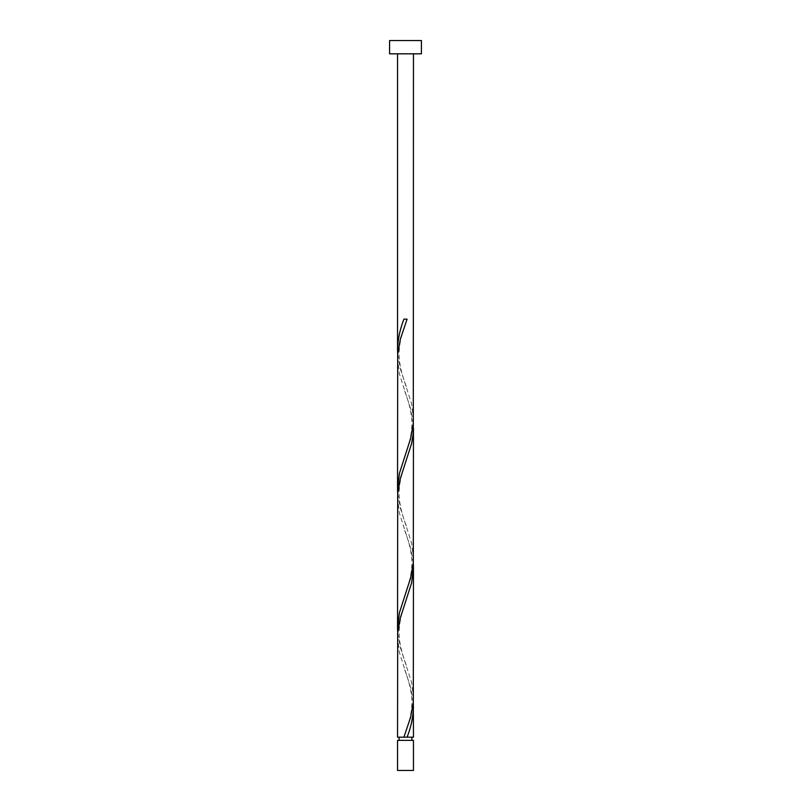 <?xml version="1.0" encoding="UTF-8"?>
<svg xmlns="http://www.w3.org/2000/svg" width="811" height="811" viewBox="0 0 811 811"><rect width="100%" height="100%" fill="white"/><g stroke="black" fill="none" stroke-linecap="round" stroke-linejoin="round"><path stroke-width="0.61" stroke-dasharray="4.05 3.04" d="M399.134 740.372L411.866 740.372L399.134 740.372M405.5 737.189L411.866 737.189L405.5 737.189M413.458 53.82L397.542 53.82L413.458 53.82M413.458 737.189L397.542 737.189M413.306 702.346L410.609 687.424L399.397 652.581L397.542 637.122M397.694 632.681L400.391 647.604L411.603 682.446L413.458 697.906M413.306 563.006L410.609 548.074L399.397 513.241L397.542 497.772M397.694 493.331L400.391 508.264L411.603 543.096L413.458 558.556M413.306 423.656L410.609 408.734L399.397 373.891L397.542 358.432M397.694 353.991L400.391 368.914L411.603 403.756L413.458 419.216M389.574 53.82L421.426 53.82M389.574 40.55L421.426 40.55M413.458 740.372L397.542 740.372M397.542 770.45L413.458 770.45M407.081 319.149L403.919 319.149M406.301 386.604C404.436 381.352 398.89 366.907 399.134 353.586C399.215 339.91 404.446 326.721 406.301 321.369M404.699 456.279C406.564 451.017 412.11 436.571 411.866 423.261C411.785 409.585 406.554 396.397 404.699 391.044M406.301 525.944C404.436 520.692 398.89 506.246 399.134 492.936C399.215 479.26 404.446 466.061 406.301 460.719M404.699 595.619C406.564 590.367 412.11 575.922 411.866 562.611C411.785 548.935 406.554 535.736 404.699 530.394M406.301 665.294C404.436 660.042 398.89 645.597 399.134 632.276C399.215 618.6 404.446 605.412 406.301 600.059M404.699 734.969C406.564 729.707 412.11 715.261 411.866 701.951C411.785 688.275 406.554 675.076 404.699 669.734"/><path stroke-width="1.22" d="M413.458 770.45L397.542 770.45L397.542 740.372L413.458 740.372L413.458 770.45M411.866 740.372L411.866 737.189M399.134 740.372L399.134 737.189M421.426 53.82L389.574 53.82L389.574 40.55L421.426 40.55L421.426 53.82M413.458 53.82L413.306 423.656L410.609 438.589L399.397 473.421L397.542 488.891L397.694 353.991L400.391 339.059L407.081 319.149L403.919 319.149C399.945 329.286 397.816 339.414 397.542 349.541L397.542 53.82M403.919 737.189L397.542 737.189L397.694 632.681L400.391 617.749L411.603 582.906L413.458 567.447L413.306 702.346L410.609 717.279L403.919 737.189L413.458 737.189L413.306 702.346M407.081 737.189C411.055 727.051 413.184 716.924 413.458 706.797M413.458 428.107L413.306 563.006L410.609 577.939L399.397 612.771L397.542 628.231L397.694 493.331L400.391 478.399L411.603 443.566L413.215 433.611L413.306 423.656M397.542 628.231L397.694 632.681M413.458 567.447L413.306 563.006M397.542 488.891L397.694 493.331M397.542 349.541L397.694 353.991"/></g></svg>
